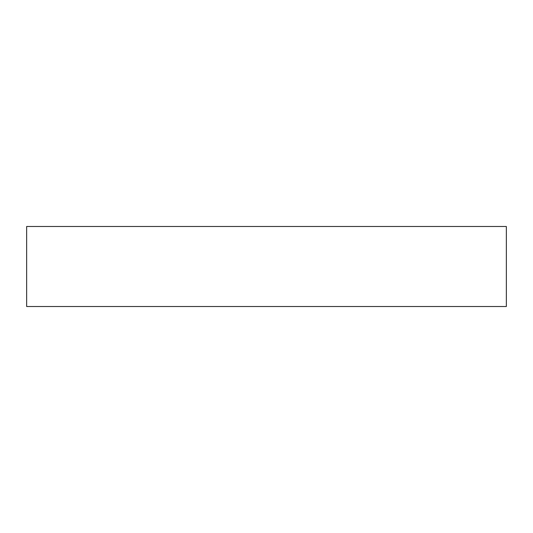 <?xml version="1.0" encoding="UTF-8"?>
<svg xmlns="http://www.w3.org/2000/svg" width="533" height="533" viewBox="0 0 533 533"><rect width="100%" height="100%" fill="white"/><g stroke="black" fill="none" stroke-linecap="round" stroke-linejoin="round"><path stroke-width="0.8" d="M506.35 226.492L26.65 226.492L26.65 306.508L506.35 306.508L506.35 226.492L506.35 306.508L26.65 306.508L26.65 226.492L506.35 226.492"/></g></svg>
